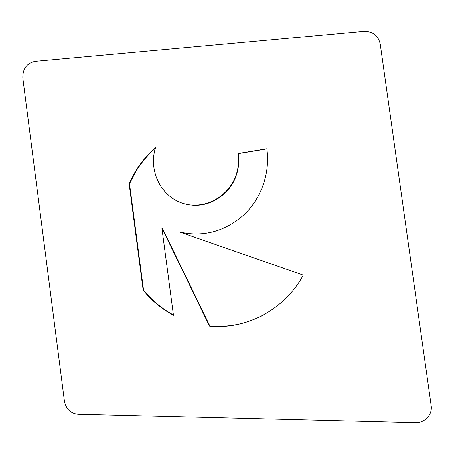 <?xml version="1.0" encoding="UTF-8"?>
<svg xmlns="http://www.w3.org/2000/svg" width="454" height="454" viewBox="0 0 454 454"><rect width="100%" height="100%" fill="white"/><g stroke="black" fill="none" stroke-linecap="round" stroke-linejoin="round"><path stroke-width="0.68" d="M129.112 183.654L134.407 173.19C140.053 163.497 147.096 154.984 155.529 147.658C148.31 169.972 160.415 195.742 181.844 203.029C203.159 210.65 228.912 197.445 236.267 174.427C238.469 167.583 239.082 160.608 238.106 153.52L266.85 148.759C270.283 172.798 261.43 198.239 244.121 214.68C225.105 231.398 203.767 237.232 180.107 232.181L303.255 275.118C284.754 309.617 246.221 329.854 209.527 326.086L161.868 227.999L173.456 315.269C161.692 308.947 151.596 300.576 143.158 290.157L129.112 183.654L129.515 183.711L143.543 290.072C151.869 300.355 161.828 308.641 173.411 314.94M266.873 148.901L238.367 153.622C239.343 160.705 238.73 167.662 236.528 174.495C230.467 193.932 210.764 207.177 191.736 205.123M155.347 148.242C147.164 155.455 140.314 163.798 134.804 173.263L129.515 183.711M143.158 290.157L143.543 290.072M161.868 227.999L162.226 227.993L209.827 325.949C228.748 327.595 246.783 323.85 263.933 314.718M209.527 326.086L209.827 325.949M181.242 232.454L190.822 233.878L198.738 234.077M64.423 401.126C66.04 408.997 70.546 413.367 77.94 414.224L415.438 422.685C424.791 423.151 432.668 414.564 431.147 405.45L380.219 44.061C378.239 35.526 372.802 31.303 363.898 31.383L35.106 61.369C26.707 63.225 22.609 68.809 22.825 78.111L64.423 401.126M134.804 173.263L134.407 173.19"/></g></svg>

